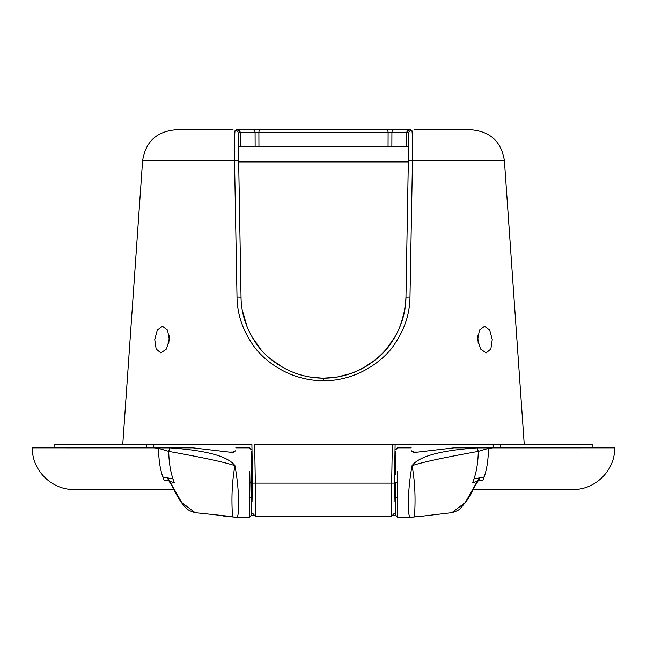 <?xml version="1.0" encoding="UTF-8"?>
<svg xmlns="http://www.w3.org/2000/svg" width="647" height="647" viewBox="0 0 647 647"><rect width="100%" height="100%" fill="white"/><g stroke="black" fill="none" stroke-linecap="round" stroke-linejoin="round"><path stroke-width="0.97" d="M411.516 517.188C409.365 519.12 408.338 514.656 408.435 503.795C408.362 492.173 409.567 479.467 412.042 465.678C418.924 456.297 440.639 450.361 477.187 447.87L614.65 447.845C615.224 470.086 595.264 490.046 573.016 489.472L473.086 489.472M395.956 515.376L393.505 515.319L395.956 515.376M251.044 515.376L253.495 515.319L251.044 515.376M235.484 517.188C237.635 519.12 238.662 514.656 238.565 503.795C238.638 492.173 237.433 479.467 234.958 465.678C228.076 456.297 206.361 450.361 169.813 447.87L32.35 447.845C31.776 470.086 51.736 490.046 73.984 489.472L173.914 489.472M170.298 447.845L192.96 447.845L232.014 452.431L235.743 450.716L232.936 452.528M251.036 515.554L251.618 482.533L251.036 515.554L249.37 517.228L234.505 517.155A11.104 9.721 -84.9 0 1 232.176 516.613C233.268 518.789 229.612 494.348 234.958 465.678C224.978 462.273 202.891 457.518 168.697 451.388L158.547 448.339L159.016 447.845L154.018 447.845L158.547 448.339C158.661 459.507 160.092 469.059 162.842 477.001L173 478.958L174.383 482.832L169.651 481.19L181.694 502.501L195.127 512.675M476.702 447.845L454.04 447.845L414.986 452.431L411.266 451.096M474.186 487.167L478.109 480.907L482.694 480.632L484.158 477.001C486.908 469.059 488.339 459.507 488.453 448.339L487.984 447.845L492.982 447.845L488.453 448.339L478.303 451.388C478.044 462.087 476.613 471.275 474 478.958L472.617 482.832L477.349 481.19L465.306 502.501L451.873 512.675M249.702 497.357L251.359 497.357M395.64 497.357L397.298 497.357M251.068 513.92L253.098 513.702M252.888 501.684L251.893 444.513L252.225 463.664L251.287 463.664L251.06 450.983L251.618 482.533L249.952 482.533L249.37 517.188M230.122 452.059L232.944 452.059M249.766 471.679L249.952 482.533M251.473 474.461L251.618 482.533C251.19 458.197 251.19 458.197 251.618 482.533L251.036 515.594M167.662 477.769L173.59 488.784C174.852 492.27 182.381 505.396 186.385 508.113C187.25 509.626 190.153 511.146 195.087 512.675L232.176 516.613M158.887 447.87L169.813 447.87L168.697 451.388C168.956 462.087 170.387 471.275 173 478.958M173.606 488.8A1.666 1.27 -24.7 0 0 174.221 489.342M172.814 487.167L168.891 480.907L164.306 480.632L162.842 477.001M167.387 477.721L169.377 481.053L166.91 477.632M395.932 513.92L395.382 482.533L395.964 515.554L395.932 513.92L393.902 513.702M394.775 463.664L395.713 463.664L395.94 450.983L395.527 474.461M397.234 471.679L397.63 517.188M411.257 450.716L414.064 452.528M416.878 452.059L414.056 452.059M488.113 447.87L477.187 447.87L478.303 451.388C444.109 457.518 422.022 462.273 412.042 465.678C417.388 494.348 413.732 518.789 414.824 516.613L423.445 516.055L412.495 517.155A11.104 9.721 -95.1 0 0 414.824 516.613M484.158 477.001L474 478.958M423.445 516.055L451.913 512.675C456.701 511.227 459.596 509.715 460.583 508.146C467.231 500.624 471.509 494.171 473.41 488.784L480.09 477.632M479.613 477.721L477.349 481.19L479.338 477.769M473.394 488.8A1.666 1.27 -155.3 0 1 472.779 489.342M395.964 515.594L395.382 482.533C395.81 458.197 395.81 458.197 395.382 482.533L397.048 482.533M592.11 447.845L592.167 444.513L395.107 444.513L394.112 501.684M252.565 483.131L255.339 483.131L255.88 516.678L254.667 444.513L395.107 444.513L392.333 444.513L391.661 483.131L391.12 516.678L391.661 483.131L394.435 483.131M493.208 447.845L493.232 444.513L500.552 444.513L500.527 447.845M251.893 444.513L146.448 444.513L153.768 444.513L153.792 447.845M146.473 447.845L146.448 444.513L54.833 444.513L54.89 447.845M235.112 130.338L236.729 129.772L410.271 129.772L411.888 130.338C412.495 134.164 412.689 144.297 412.471 160.755L409.988 296.997C409.81 313.188 404.909 328.53 395.293 343.039C386.793 357.516 359.756 380.905 323.5 380.76C285.61 380.573 259.827 356.78 251.351 342.514C241.954 328.086 237.174 312.913 237.012 296.997L234.529 160.755C234.311 144.305 234.505 134.172 235.112 130.338A2.774 2.742 -1 0 1 238.177 133.015L238.419 146.861M169.336 339.594L166.449 349.024L160.877 352.922L156.137 349.016L154.746 339.594L157.245 330.172L162.437 326.274L167.565 330.18L169.336 339.594M492.254 339.594L490.863 349.016L486.123 352.922L480.551 349.024L477.664 339.594L479.435 330.18L484.563 326.274L489.755 330.172L492.254 339.594M408.58 146.901L407.747 146.424L391.864 146.424L391.92 132.498A2.774 2.273 90 0 1 394.193 129.772L386.574 129.772A2.774 1.537 90 0 1 388.111 132.498L407.764 132.498L408.823 133.015L405.96 297.143C405.79 312.808 401.124 327.657 391.961 341.689C383.857 355.696 358.106 378.317 323.5 378.18C287.341 377.994 262.779 354.985 254.692 341.171C245.739 327.22 241.194 312.541 241.04 297.143L238.177 133.015L240.174 132.498L240.417 146.424L238.419 146.901M406.583 146.424L406.826 132.498A2.774 2.273 90 0 1 409.098 129.772L391.508 129.772M255.492 129.772L236.729 129.772A2.774 2.507 90 0 1 239.236 132.498M411.888 130.338A2.774 2.742 -179 0 0 408.823 133.015L408.58 146.861M406.623 258.978L408.532 149.958M242.35 310.414L247.146 326.889M252.241 337.224L260.798 349.283M270.891 359.222L283.443 367.795M308.951 376.886L322.133 378.163M337.111 377.047L350.399 373.667M363.444 367.86L375.519 359.708M386.202 349.283L394.791 337.16M400.865 324.276L404.634 310.511M238.468 149.967L240.215 249.653M274.87 129.772L372.13 129.772M387.108 129.772L389.826 129.772M257.174 129.772L267.405 129.772M236.729 129.772L237.902 129.772A2.774 2.273 90 0 1 240.174 132.498L255.08 132.498A2.774 2.273 90 0 0 252.807 129.772L260.418 129.772A2.774 1.537 90 0 0 258.889 132.498L258.946 146.424L391.864 146.424M258.946 146.424L240.417 146.424M255.136 146.424L255.08 132.498L388.111 132.498L388.054 146.424M478.206 343.339L477.769 335.858M169.231 335.858L168.794 343.339M122.752 444.513L142.591 160.755L238.662 160.901M408.338 160.901L504.409 160.755L524.248 444.513M409.988 296.997L405.96 297.143C404.496 326.072 392.195 348.498 369.065 364.447C359.117 371.046 348.07 375.317 335.922 377.233L323.5 378.18L323.5 380.76M237.012 296.997L241.04 297.143M410.271 129.772A2.774 2.507 90 0 0 407.764 132.498M408.322 161.912L238.678 161.912M255.339 483.131L391.661 483.131M249.37 447.845L235.791 447.845M249.346 447.845L251.036 449.479M234.505 517.155L223.555 516.055M411.209 447.845L397.63 447.845M412.495 517.155L397.63 517.228L395.964 515.554M397.654 447.845L395.964 449.479M504.409 160.755C501.417 141.758 490.337 131.43 471.186 129.772L413.983 129.772M142.591 160.755C145.583 141.758 156.663 131.43 175.814 129.772L233.017 129.772M391.071 516.678L393.894 513.944M255.88 516.678L391.12 516.678M255.929 516.678L253.106 513.944"/></g></svg>

